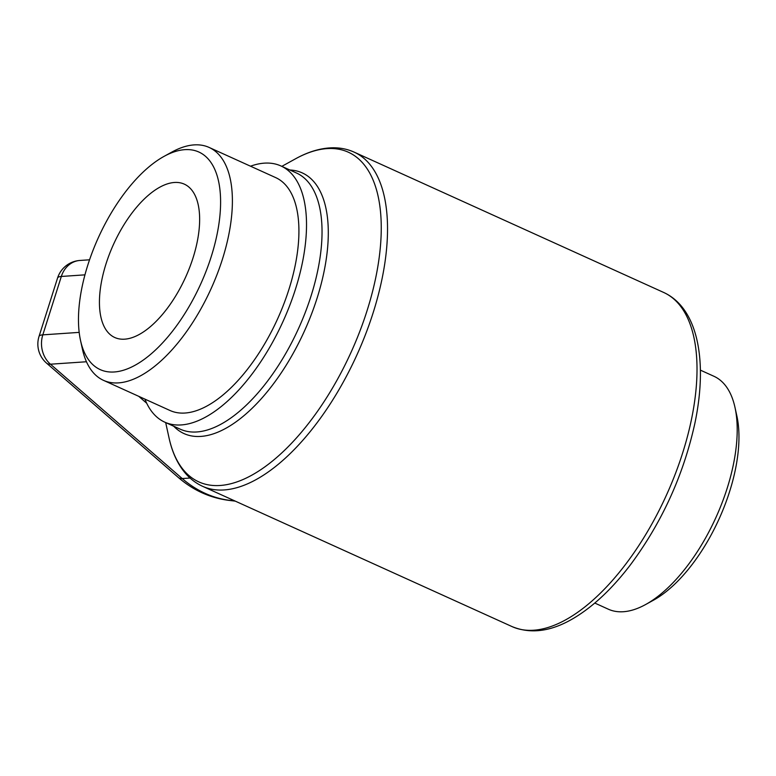 <?xml version="1.0" encoding="UTF-8"?>
<svg xmlns="http://www.w3.org/2000/svg" width="776" height="776" viewBox="0 0 776 776"><rect width="100%" height="100%" fill="white"/><g stroke="black" fill="none" stroke-linecap="round" stroke-linejoin="round"><path stroke-width="1.16" d="M144.928 399.126A140.66 66.154 -65.6 0 0 164.745 422.154A140.66 66.154 -65.6 0 0 283.075 321.361A140.66 66.154 -65.6 0 0 280.893 165.938A140.66 66.154 -65.6 0 0 250.512 166.2M46.56 363.139L46.56 363.139A25.259 9.962 -49 0 0 50.45 364.206A25.259 21.612 -93.9 0 1 42.816 334.854A25.259 5.471 -162.4 0 0 39.033 336.415A25.259 25.259 0 0 0 46.56 363.139L178.344 477.492C193.331 490.413 210.306 498.047 229.298 500.423A25.259 12.92 96.6 0 0 230.52 500.452A111.152 95.089 -93.9 0 1 182.234 478.559A25.259 9.962 131 0 1 178.344 477.492M146.713 403.248L138.739 396.323M80.539 340.519L82.44 349.2A127.875 60.14 -65.6 0 0 103.509 380.356A127.875 60.14 -65.6 0 0 211.082 288.72A127.875 60.14 -65.6 0 0 209.103 147.43A127.875 60.14 -65.6 0 0 171.787 152.115L163.998 156.403A119.456 56.182 114.4 0 1 220.491 207.405A119.456 56.182 114.4 0 1 156.131 349.394A119.456 56.182 114.4 0 1 80.539 340.519A119.456 56.182 114.4 0 1 87.834 265.014A119.456 56.182 114.4 0 1 163.998 156.403M103.509 380.356L170.031 410.504A127.875 60.14 -65.6 0 0 277.604 318.878A127.875 60.14 -65.6 0 0 275.616 177.578L209.103 147.43M106.04 263.782A84.206 39.605 -65.6 0 0 114.77 337.511A84.206 39.605 -65.6 0 0 185.609 277.178A84.206 39.605 -65.6 0 0 184.3 184.135A84.206 39.605 -65.6 0 0 106.04 263.782M645.651 604.514L653.44 600.217A119.456 56.182 -65.6 0 0 736.899 416.111L734.988 407.429A127.875 60.14 114.4 0 1 645.651 604.514A127.875 60.14 114.4 0 1 608.335 609.199L594.794 603.059M700.379 370.133L713.92 376.273A127.875 60.14 114.4 0 1 734.988 407.429M173.717 426.218A143.124 67.318 -65.6 0 0 304.435 331.042A143.124 67.318 -65.6 0 0 289.865 170.002M280.893 165.938L296.413 172.97A140.66 66.154 114.4 0 1 298.595 328.394A140.66 66.154 114.4 0 1 180.265 429.186L164.745 422.154M281.824 166.355L295.481 158.828A181.002 85.127 114.4 0 1 381.084 236.108A181.002 85.127 114.4 0 1 283.55 451.263A181.002 85.127 114.4 0 1 169.013 437.8L165.676 422.571M354.108 152.115L663.587 292.416A183.466 86.291 114.4 0 1 666.438 495.136A183.466 86.291 114.4 0 1 512.092 626.61L202.604 486.319A183.466 86.291 -65.6 0 0 356.95 354.845A183.466 86.291 -65.6 0 0 354.108 152.115C347.347 149.089 340.101 147.644 332.37 147.789C320.459 148.109 308.159 151.786 295.481 158.828M57.56 278.021A25.259 5.471 17.6 0 1 61.333 276.46A25.259 21.612 -93.9 0 1 79.928 260.455A25.259 25.259 0 0 0 57.56 278.021L39.033 336.415M79.181 332.38L42.816 334.854L61.333 276.46L84.953 274.85M190.052 478.035L182.234 478.559L50.45 364.206L86.466 361.752M234.915 500.966L230.52 500.452L233.363 500.258M202.604 486.319C195.872 483.235 190.013 478.734 185.028 472.817C177.413 463.65 172.078 451.981 169.013 437.8M663.587 292.416C698.138 308.15 707.993 361.48 694.782 423.754C683.307 475.562 661.792 522.675 630.238 565.083C612.827 587.878 594.726 605.135 575.928 616.862C552.725 631.305 531.453 634.555 512.092 626.61M89.56 259.805L79.928 260.455M235.254 501.121L229.298 500.423"/></g></svg>
